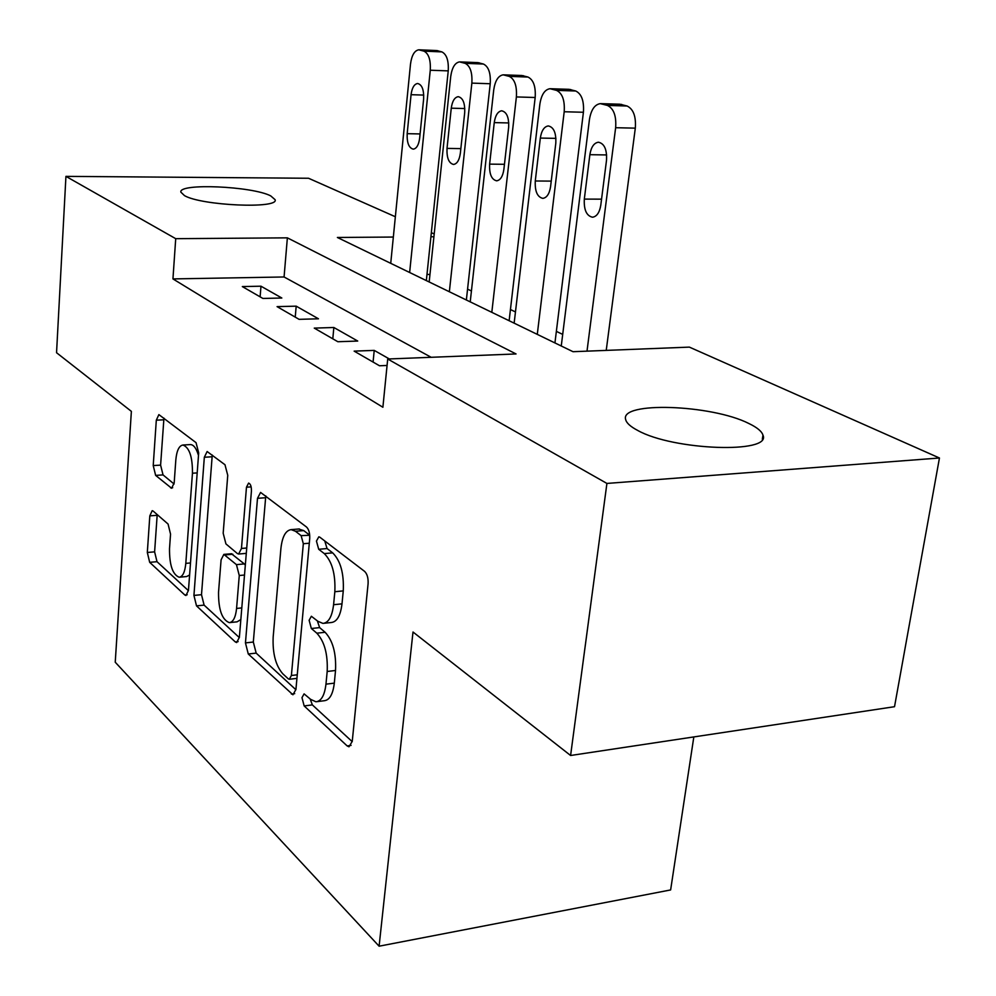 <?xml version="1.0" encoding="UTF-8"?>
<svg xmlns="http://www.w3.org/2000/svg" width="996" height="996" viewBox="0 0 996 996"><rect width="100%" height="100%" fill="white"/><g stroke="black" fill="none" stroke-linecap="round" stroke-linejoin="round"><path stroke-width="1.49" d="M301.975 697.661L304.166 705.94L347.168 745.929L349.011 746.788L352.248 741.31L368.097 583.718C368.371 578.066 367.213 573.957 364.598 571.38L319.828 537.193L318.832 536.819L316.442 541.065L318.708 549.282L324.285 553.602C332.104 561.47 335.615 574.182 334.83 591.724L333.585 604.721C332.129 616.524 328.593 622.761 322.965 623.409L317.948 621.33L311.375 616.263L309.121 620.271L311.35 628.513L316.828 633.182C324.497 641.511 327.945 654.272 327.186 671.478L325.966 684.165C324.609 695.345 321.272 701.221 315.944 701.782L310.628 699.354L304.091 693.876L301.975 697.661M310.154 698.918L312.358 704.894L352.211 741.634M324.758 540.953L327.062 548.547L332.676 552.867L324.285 553.602M317.338 620.819L319.629 627.617L325.132 632.286L316.828 633.182M270.763 195.913L275.12 199.71C279.092 209.023 201.615 205.686 184.509 195.639L180.861 192.153C178.296 182.928 252.386 186.19 270.763 195.913M748.83 423.487C757.097 427.446 761.803 431.343 762.961 435.152C772.049 453.915 673.097 450.466 637.652 430.409C630.493 426.649 626.496 423.039 625.675 419.59C619.313 401.239 711.493 404.476 748.83 423.487M153.197 511.097L152.201 510.674L149.811 515.866L147.321 552.469L149.686 562.329L184.795 594.973L185.953 595.508L188.456 590.379L198.677 452.906L196.05 442.66L158.874 414.61L156.31 420.188L153.222 465.58L155.637 475.391L171.636 488.264L174.188 482.848L175.819 459.965C176.703 450.653 179.068 445.673 182.928 445.025C189.402 447.453 192.577 456.853 192.452 473.225L185.804 563.375C184.957 572.102 182.741 576.734 179.143 577.232C172.632 574.567 169.42 565.068 169.507 548.759L170.54 534.117L168.075 524.058L153.197 511.097M393.333 237.048L337.383 237.471L573.024 351.7L689.381 347.118L939.452 457.998L894.52 706.699L570.596 755.491L413.004 632.012L379.103 946.2L115.237 662.216L131.372 411.36L56.548 352.721L65.935 176.367L308.561 178.259L395.35 216.742M570.596 755.491L606.913 483.434L387.718 359.008L516.053 353.954L287.371 237.845L175.719 238.679L65.935 176.367M431.193 357.303L284.072 276.975L172.943 278.917L382.887 407.252L387.718 359.008M172.943 278.917L175.719 238.679M245.452 642.893L248.278 653.999L292.949 694.785L295.924 689.419L309.719 538.637C309.943 533.258 308.885 529.386 306.531 527.033L260.591 492.422L257.503 498.324L245.452 642.893L253.32 642.034L256.171 653.115L295.899 689.73M235.305 641.934L196.511 605.867L193.934 595.421L204.329 457.264L207.131 451.524L224.984 464.746L227.748 475.341L223.179 533.221L225.93 543.903L237.359 553.527L238.604 554.037L241.468 548.46L246.473 487.206L248.589 483.097C250.544 483.807 251.49 486.446 251.428 491.028L239.376 637.303L236.662 642.557L235.305 641.934L238.131 641.623M389.324 358.946L374.222 350.393L354.14 351.127L379.488 365.769L387.07 365.457M314.263 328.107L337.843 341.728L357.726 341.043L333.847 327.497L314.263 328.107M277.075 306.631L299.086 319.343L318.471 318.795L296.186 306.158L277.075 306.631M281.831 298.016L260.977 286.201L242.327 286.574L262.907 298.451L281.831 298.016M562.703 334.395L556.353 331.382M515.467 311.935L510.438 309.532M471.432 290.981L467.56 289.139M429.973 274.423L426.973 274.485M379.103 946.2L670.632 889.938L693.826 736.928M939.452 457.998L606.913 483.434M431.343 232.691L434.206 233.973M433.92 236.749L430.907 236.774M284.072 276.975L287.371 237.845M374.222 350.393L373.077 362.071M333.847 327.497L332.801 338.814M296.186 306.158L295.239 317.126M260.977 286.201L260.118 296.845M317.263 701.62L324.21 700.736C329.576 700.163 332.938 694.299 334.307 683.144L325.966 684.165M325.132 632.286C332.838 640.577 336.312 653.314 335.528 670.482L334.307 683.144M324.061 623.284L331.307 622.512C336.972 621.865 340.532 615.64 342.002 603.85L333.585 604.721M332.676 552.867C340.52 560.698 344.056 573.385 343.259 590.889L342.002 603.85M265.783 495.908L253.32 642.034M288.218 678.786L289.313 679.284L291.392 675.5L303.332 543.729L301.128 535.649L295.488 531.266L291.156 529.623C285.64 530.407 282.229 536.682 280.909 548.472L273.165 637.079C272.481 653.351 275.68 665.589 282.764 673.769L288.218 678.786M309.719 535.263L301.128 535.649M298.638 529.013L303.718 530.594L309.383 534.952M239.351 637.602L204.105 605.12L196.511 605.867M212.26 455.035L201.503 594.687L204.105 605.12M218.535 592.271C218.41 609.589 221.996 619.711 229.292 622.637C233.189 622.139 235.616 617.408 236.575 608.444L239.264 575.514L236.45 564.632L223.839 554.399L221.087 559.852L218.535 592.271M229.976 622.575L237.085 621.828L240.833 619.587M245.327 565.168L244.319 563.923L236.45 564.632M231.433 553.739L244.319 563.923M179.641 577.194L186.638 576.547L189.601 574.978M198.49 455.471C196.411 448.437 193.747 444.801 190.51 444.577L182.928 445.025M163.942 418.133L160.605 465.12L163.033 474.905L174.076 484.006M157.206 514.596L154.617 551.859L157.007 561.694L188.431 590.665M606.228 350.393L635.311 128.148C636.145 116.432 633.406 109.05 627.057 105.999L619.861 104.207L600.962 103.646M561.258 345.998L589.433 119.582C591.051 109.846 594.674 104.53 600.302 103.634L607.448 105.439C613.735 108.502 616.462 115.922 615.64 127.712L587.005 351.152M589.869 154.691L584.316 199.1C583.793 209.857 586.52 215.895 592.495 217.215C596.778 216.605 599.53 212.596 600.787 205.188L606.514 160.281C607.05 149.5 604.348 143.486 598.409 142.216C593.977 142.901 591.126 147.059 589.869 154.691L606.651 154.94M554.934 342.935L583.419 112.262C584.166 100.957 581.602 93.873 575.713 90.997L569.09 89.329L550.601 88.731M514.148 323.165L539.857 104.207C541.351 94.745 544.725 89.578 549.979 88.706L556.54 90.375C562.379 93.263 564.931 100.384 564.197 111.751L537.28 334.382M540.33 138.071L535.275 180.986C534.802 191.307 537.33 197.096 542.845 198.366C546.841 197.756 549.419 193.859 550.576 186.65L555.793 143.262C556.278 132.916 553.776 127.139 548.286 125.932C544.152 126.604 541.5 130.65 540.33 138.071L555.942 138.369M509.13 320.724L535.176 97.496C535.86 86.577 533.458 79.755 527.967 77.041L521.867 75.509L503.777 74.849M470.224 301.863L493.73 89.901C495.112 80.713 498.261 75.684 503.179 74.825L509.23 76.381C514.671 79.095 517.049 85.955 516.389 96.936L491.812 312.333M494.253 122.608L489.621 164.128C489.198 174.051 491.551 179.616 496.655 180.824C500.403 180.226 502.806 176.417 503.876 169.395L508.645 127.438C509.081 117.491 506.765 111.95 501.673 110.793C497.813 111.452 495.336 115.387 494.253 122.608L508.782 122.944M466.365 299.995L490.231 83.739C490.841 73.169 488.588 66.608 483.458 64.043L477.819 62.611L460.102 61.914M429.176 281.968L450.715 76.568C451.997 67.616 454.935 62.723 459.542 61.889L465.144 63.333C470.212 65.91 472.453 72.496 471.855 83.116L449.358 291.753M451.263 108.178L447.017 148.392C446.644 157.953 448.835 163.294 453.566 164.452C457.089 163.879 459.343 160.157 460.339 153.322L464.696 112.697C465.095 103.123 462.928 97.782 458.21 96.674C454.574 97.322 452.259 101.156 451.263 108.178L464.821 108.552M426.338 280.586L448.237 70.878C448.785 60.656 446.669 54.319 441.875 51.892L436.634 50.547L419.291 49.825M390.731 263.33L410.501 64.093C411.684 55.378 414.436 50.609 418.768 49.8L423.96 51.145C428.703 53.585 430.807 59.947 430.272 70.23L409.642 272.493M411.062 94.695L407.177 133.676C406.841 142.889 408.883 148.043 413.29 149.151C416.602 148.591 418.718 144.968 419.64 138.282L423.636 98.915C423.985 89.69 421.968 84.548 417.585 83.49C414.174 84.112 411.995 87.847 411.062 94.695L423.761 95.081M312.358 704.894L304.166 705.94M327.062 548.547L318.708 549.282M319.629 627.617L311.35 628.513M335.528 670.482L327.186 671.478M343.259 590.889L334.83 591.724M351.065 745.382L347.168 745.929M265.521 497.726L257.503 498.324M294.704 693.639L291.367 694.05M256.171 653.115L248.278 653.999M297.269 674.802L291.392 675.5M309.295 543.218L303.332 543.729M303.718 530.594L295.488 531.266M201.503 594.687L193.934 595.421M212.036 456.778L204.329 457.264M246.734 548.012L241.468 548.46M251.141 486.882L246.473 487.206M241.804 607.909L236.575 608.444M244.506 575.028L239.264 575.514M232.852 554.224L225.059 554.909M190.485 562.952L185.804 563.375M197.183 472.913L192.452 473.225M172.694 487.716L170.627 487.866M163.033 474.905L155.637 475.391M160.605 465.12L153.222 465.58M163.742 419.802L156.31 420.188M187.211 594.749L184.795 594.973M157.007 561.694L149.686 562.329M154.617 551.859L147.321 552.469M157.144 515.306L149.811 515.866M615.64 127.712L635.311 128.148M607.448 105.439L627.057 105.999M602.182 103.883L621.753 104.456M601.547 199.15L584.316 199.1M564.197 111.751L583.419 112.262M556.54 90.375L575.713 90.997M551.66 88.93L570.783 89.553M551.236 181.11L535.275 180.986M516.389 96.936L535.176 97.496M509.23 76.381L527.967 77.041M504.686 75.024L523.386 75.708M504.462 164.303L489.621 164.128M471.855 83.116L490.231 83.739M465.144 63.333L483.458 64.043M460.899 62.076L479.176 62.785M460.849 148.616L447.017 148.392M430.272 70.23L448.237 70.878M423.96 51.145L441.875 51.892M419.988 49.962L437.867 50.709M420.088 133.937L407.177 133.676M762.961 435.152L762.326 439.248M296.945 678.363L289.562 679.247M299.36 528.951L291.156 529.623M246.298 553.365L238.803 554.025M231.632 553.726L223.839 554.399"/></g></svg>
